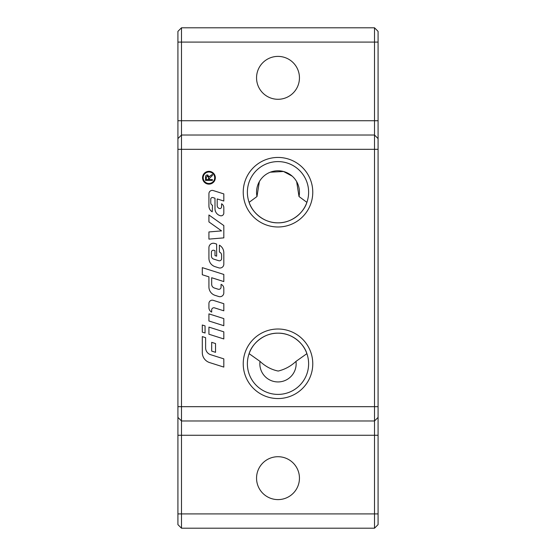 <?xml version="1.0" encoding="UTF-8"?>
<svg xmlns="http://www.w3.org/2000/svg" width="556" height="556" viewBox="0 0 556 556"><rect width="100%" height="100%" fill="white"/><g stroke="black" fill="none" stroke-linecap="round" stroke-linejoin="round"><path stroke-width="0.83" d="M202.301 332.127L202.301 325.01L205.06 325.885L205.06 333.002L202.301 332.127M215.339 177.739A6.394 6.394 0 0 1 205.748 183.278A6.394 6.394 0 0 1 205.748 172.2A6.394 6.394 0 0 1 215.339 177.739M214.692 177.739A5.755 5.755 0 0 0 206.067 172.763A5.755 5.755 0 0 0 206.067 182.722A5.755 5.755 0 0 0 214.692 177.739M209.202 176.613L212.378 174.41L212.378 175.543L209.327 178.49L209.327 179.539L212.378 179.539L212.378 180.45L205.511 180.45L205.581 176.467M205.511 177.406C205.505 175.759 206.123 174.945 207.388 174.966L207.93 175.043M205.942 175.592L206.352 175.251M208.542 177.586L207.388 175.898L206.269 177.371L206.269 179.539L208.542 179.539L208.479 176.864M207.388 174.966L209.251 176.891L210.509 175.599M223.818 237.871L208.924 239.108L208.924 231.942L221.559 230.886L208.924 221.907L208.924 214.984L223.818 225.569L223.818 237.871M213.233 300.337L223.818 303.694L223.818 310.811L214.54 307.871A2.21 2.21 0 0 0 211.669 309.977L211.669 312.104A4.962 4.962 0 0 1 208.924 307.656L208.924 303.493A3.308 3.308 0 0 1 213.233 300.337M214.991 250.666L213.921 250.325A1.932 1.932 0 0 0 211.405 252.167L211.405 255.962A3.308 3.308 0 0 0 213.712 259.117L218.737 260.708A2.21 2.21 0 0 0 221.608 258.603L221.608 255.19A3.308 3.308 0 0 0 219.405 252.07L219.405 245.161A8.826 8.826 0 0 1 223.818 252.806L223.818 264.163A3.864 3.864 0 0 1 218.786 267.846L215.082 266.665A8.826 8.826 0 0 1 208.924 258.255L208.924 247.656A4.413 4.413 0 0 1 214.665 243.445L216.645 244.07L216.645 256.156L214.991 255.635L214.991 250.666M223.818 325.712L208.924 320.986L208.924 313.869L223.818 318.595L223.818 325.712M205.609 337.645L205.609 347.841A7.172 7.172 0 0 0 210.613 354.679L223.818 358.863L223.818 367.085L209.612 362.582A10.481 10.481 0 0 1 202.301 352.594L202.301 336.595L205.609 337.645M208.924 334.225L208.924 327.109L223.818 331.835L223.818 338.951L208.924 334.225M217.194 198.93L217.194 205.56A3.037 3.037 0 0 0 219.314 208.458L219.418 208.486A1.654 1.654 0 0 0 221.573 206.908L221.573 203.774A4.413 4.413 0 0 1 223.818 207.617L223.818 213.066A2.759 2.759 0 0 1 220.225 215.693L219.995 215.617A7.172 7.172 0 0 1 214.991 208.785L214.991 198.228L212.92 197.575A1.654 1.654 0 0 0 210.766 199.152L210.766 202.731A2.759 2.759 0 0 0 212.503 205.296L212.232 211.801A6.623 6.623 0 0 1 208.924 206.067L208.924 193.71A3.308 3.308 0 0 1 213.233 190.555L223.818 193.912L223.818 201.029L217.194 198.93M215.54 352.323L211.676 351.1L211.676 342.329L215.54 343.552L215.54 352.323M223.818 292.852A3.864 3.864 0 0 1 218.786 296.529L215.082 295.354A8.826 8.826 0 0 1 208.924 286.938L208.924 276.853L202.301 274.754L202.301 267.638L223.818 274.455L223.818 281.572L211.676 277.729L211.676 284.331A3.864 3.864 0 0 0 214.373 288.015L218.181 289.224A2.21 2.21 0 0 0 221.059 287.118L221.059 284.352A4.413 4.413 0 0 1 223.818 288.446L223.818 292.852M296.654 181.638L299.01 196.525L306.891 202.349C303.965 212.343 292.004 223.137 278 222.838C263.996 223.137 252.035 212.343 249.109 202.349L256.99 196.525L259.346 181.638M270.306 172.2L283.518 171.491L292.227 176.169M295.994 361.379C290.851 366.189 284.922 369.413 278.209 371.054C271.53 369.712 265.462 366.487 260.006 361.379A18.153 18.153 0 0 0 278 381.937A18.153 18.153 0 0 0 295.994 361.379L306.891 353.651C303.965 343.657 292.004 332.863 278 333.162C263.996 332.863 252.035 343.657 249.109 353.651L260.006 361.379M308.615 363.784A30.615 30.615 0 0 0 262.689 337.27A30.615 30.615 0 0 0 262.689 390.298A30.615 30.615 0 0 0 308.615 363.784M308.615 192.216A30.615 30.615 0 0 0 262.689 165.702A30.615 30.615 0 0 0 262.689 218.73A30.615 30.615 0 0 0 308.615 192.216M374.508 27.8L374.508 528.2L378.08 524.628L378.08 31.372L374.508 27.8L181.492 27.8L177.92 31.372L177.92 524.628L181.492 528.2L181.492 420.968L177.92 417.396M378.08 417.396L374.508 420.968L181.492 420.968L181.492 135.032L177.92 138.604M181.492 135.032L374.508 135.032L181.492 135.032L181.492 27.8M299.448 77.84A21.448 21.448 0 0 1 278 99.288A21.448 21.448 0 0 1 256.552 77.84A21.448 21.448 0 0 1 278 56.392A21.448 21.448 0 0 1 299.448 77.84M312.771 192.216A34.771 34.771 0 0 1 260.618 222.33A34.771 34.771 0 0 1 260.618 162.102A34.771 34.771 0 0 1 312.771 192.216M312.771 363.784A34.771 34.771 0 0 1 260.618 393.898A34.771 34.771 0 0 1 260.618 333.669A34.771 34.771 0 0 1 312.771 363.784M299.448 478.16A21.448 21.448 0 0 1 278 499.608A21.448 21.448 0 0 1 256.552 478.16A21.448 21.448 0 0 1 278 456.712A21.448 21.448 0 0 1 299.448 478.16M374.508 528.2L181.492 528.2M378.08 138.604L374.508 135.032L378.08 138.604M256.99 196.525A21.448 21.448 0 0 1 278 170.768A21.448 21.448 0 0 1 299.01 196.525M378.08 513.904L177.92 513.904M378.08 435.272L177.92 435.272M378.08 406.672L177.92 406.672M378.08 149.328L177.92 149.328M378.08 120.728L177.92 120.728M378.08 42.096L177.92 42.096"/></g></svg>
